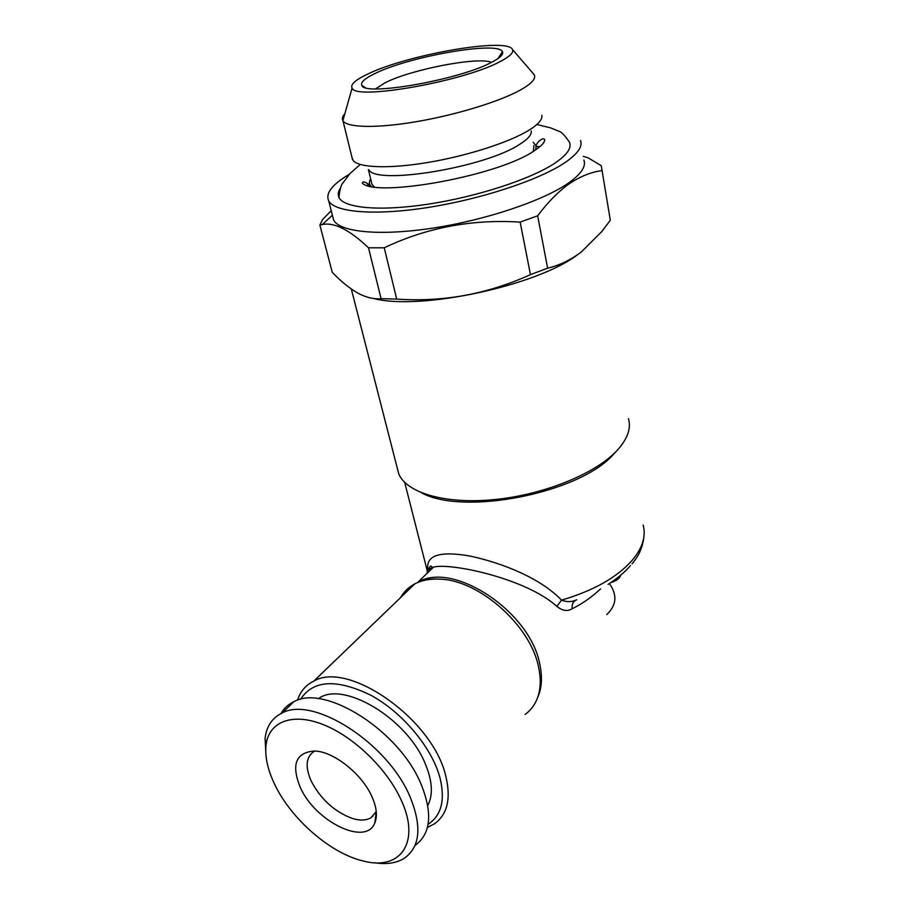<?xml version="1.0" encoding="UTF-8"?>
<svg xmlns="http://www.w3.org/2000/svg" width="909" height="909" viewBox="0 0 909 909"><rect width="100%" height="100%" fill="white"/><g stroke="black" fill="none" stroke-linecap="round" stroke-linejoin="round"><path stroke-width="1.36" d="M368.94 169.903C376.542 185.254 485.156 167.438 519.607 144.383C527.936 139.168 531.81 134.68 531.231 130.941M351.863 156.95L353.169 160.552C359.135 167.824 389.393 168.972 428.332 162.404C467.226 155.859 509.063 142.395 528.64 130.407C538.264 124.465 542.662 119.409 541.844 115.25M344.841 113.761C342.466 116.386 341.818 118.681 342.886 120.647L342.988 120.806C347.056 127.737 376.849 128.464 416.822 121.601C456.75 114.773 500.598 101.229 520.982 89.696C531.617 83.605 536.06 78.663 534.31 74.868L532.833 73.095M367.486 74.186C355.339 79.947 350.215 84.582 352.101 88.082C354.828 100.683 464.908 81.299 500.779 61.233C509.972 56.358 513.892 52.461 512.517 49.575C508.006 36.974 406.868 54.71 367.486 74.186M492.008 62.085C500.359 57.687 503.836 54.199 502.427 51.62C497.962 40.803 409.391 56.415 375.167 73.436C364.827 78.379 360.373 82.355 361.805 85.378C363.623 96.627 460.147 79.753 492.008 62.085M491.553 62.323C477.816 56.494 411.527 69.357 385.336 82.651L375.576 88.866M536.878 124.488L550.718 127.908L558.319 131.032C561.035 131.51 564.705 135.18 569.341 142.054C572.079 147.758 567.239 154.803 554.808 163.2C530.981 179.084 477.543 196.628 428.684 204.082C379.746 211.604 343.659 208.138 338.943 197.367C337.682 194.617 338.171 191.538 340.398 188.152M535.674 149.769L536.083 145.906L533.208 142.202M371.395 181.97L371.986 184.447L374.417 186.993M427.787 805.601C433.241 794.898 432.423 780.967 425.298 763.833C406.959 717.985 342.466 680.091 318.32 698.714M265.951 755.402L265.087 738.472C266.473 726.336 272.143 717.86 282.108 713.042C312.878 695.43 387.984 743.017 410.209 797.193C422.026 826.497 420.128 846.802 404.528 858.13C396.597 863.152 386.53 864.675 374.338 862.721M280.938 713.61C283.926 708.316 288.255 704.339 293.925 701.657C324.797 683.841 399.415 730.643 421.219 784.478C432.82 813.6 430.798 833.883 415.163 845.336M274.438 783.865C267.7 769.662 264.883 756.89 265.985 745.528C268.405 722.235 291.357 712.315 322.331 724.246C353.237 736.017 387.507 768.98 401.528 800.829C420.81 842.802 400.005 870.867 363.464 861.05C330.444 853.551 290.675 818.668 274.438 783.865M374.883 822.713C366.316 846.87 314.934 821.429 300.265 787.319C291.073 764.594 295.789 752.493 314.4 751.027C333.308 751.164 362.157 773.9 372.054 796.898C376.621 807.317 377.565 815.918 374.883 822.713L376.246 811.567L370.895 817.816C366.088 820.554 359.873 820.759 352.238 818.418C334.41 811.692 320.729 799.227 311.185 781.024C304.856 766.446 305.992 756.47 314.594 751.095M616.109 451.5L613.473 454.375C579.681 493.178 463.442 516.051 421.492 492.792M300.504 699.396C312.957 679.989 336.375 678.58 370.747 695.18C402.38 712.304 431.9 747.516 439.956 777.695C445.376 800.034 441.433 815.566 428.116 824.293M297.573 700.225C300.3 691.442 305.719 685.068 313.81 681.114C348.295 660.32 432.832 719.201 445.751 775.945C451.228 798.602 447.421 814.589 434.309 823.918L427.457 827.406M525.072 714.451C531.333 709.918 535.708 703.691 538.208 695.76C540.775 687.329 540.889 677.75 538.56 667.036C530.561 625.358 478.861 579.897 439.808 579.147C430.207 578.658 421.901 580.215 414.868 583.839C408.641 587.123 403.835 591.748 400.46 597.713M572.193 608.757C571.693 604.155 573.204 601.156 576.715 599.77C571.92 602.099 566.864 602.212 561.546 600.145L556.842 606.383C562.353 610.837 567.477 611.632 572.193 608.757C582.476 603.633 591.952 597.008 600.61 588.873M428.082 570.602C425.094 555.479 439.138 550.638 470.226 556.092C502.609 563.057 540.696 578.26 561.546 600.145C593.679 590.634 617.313 577.26 632.459 560.012C642.618 547.695 646.174 536.037 643.14 525.072M610.814 582.601C616.609 580.806 619.87 578.351 620.608 575.249M606.746 614.586C616.609 605.28 617.495 594.929 609.382 583.544M332.546 215.819L333.637 220.092C339.83 232.113 379.553 236.238 432.673 228.136C485.713 220.103 543.082 200.798 568.375 183.129C581.135 174.096 586.305 166.392 583.873 160.018M349.329 174.267C332.126 184.47 325.263 193.356 328.717 200.912C334.773 212.354 374.599 215.853 428.014 207.468C481.361 199.151 539.173 179.993 564.739 162.768C577.635 153.973 582.896 146.542 580.499 140.463M319.888 225.08L332.239 272.314C341.125 281.563 349.783 288.562 358.214 293.3C366.259 297.55 373.883 299.334 381.087 298.675L368.509 247.816C349.601 229.829 334.205 222.069 322.32 224.546L319.888 225.08L322.525 219.637L331.217 210.672M368.509 247.816L384.246 247.782L396.688 299.084C442.831 302.322 487.417 294.175 530.458 274.632L547.627 268.178C559.592 265.337 570.897 259.883 581.533 251.804L601.906 231.42L610.314 220.239L601.247 165.665L588.009 157.791L583.237 156.359M530.458 274.632L520.141 222.103C471.805 219.08 426.514 227.648 384.246 247.782M520.141 222.103L537.651 215.797L547.627 268.178M602.019 170.597C591.191 172.017 580.317 176.38 569.398 183.675C558.399 191.469 547.809 202.184 537.651 215.797M373.747 298.504C419.594 310.798 537.003 285.846 577.499 254.759M381.087 298.675L396.688 299.084M397.051 467.271L398.733 473.85C406.471 492.769 444.785 504.37 493.803 499.655C542.753 495.03 594.327 474.293 616.268 451.33C627.324 439.57 631.391 428.696 628.449 418.697M539.957 146.576L536.208 146.531M369.077 184.3L366.679 185.47M367.406 185.686L369.622 184.788M556.842 606.383C526.072 578.34 449.83 562.387 433.502 567.159C429.605 568.273 427.412 570.386 426.935 573.488M376.292 816.771L375.61 816.736M372.77 816.464L372.179 816.373M533.435 150.633L533.844 145.588M370.622 178.778C369.099 181.357 369.065 183.652 370.486 185.652L371.247 186.527M426.9 569.42L427.332 572.034M416.527 583.033L417.663 582.419C452.284 560.41 530.231 611.053 539.821 664.411C542.593 677.398 541.809 688.567 537.469 697.942M405.573 592.793L414.254 584.43M352.522 159.643L342.988 120.806M352.101 88.082L342.886 120.647M497.984 58.551L502.427 51.62M536.083 145.906C536.549 142.395 542.957 137.054 544.639 139.418C545.048 142.122 541.809 145.735 534.912 150.269C500.45 175.562 376.269 197.901 362.327 183.186C362.623 180.936 365.338 181.766 370.486 185.652M371.986 184.447L368.395 169.574M282.108 713.042L293.925 701.657M265.985 745.528L265.087 738.472M608.041 584.419C617.131 578.613 624.608 572.34 630.482 565.625M632.039 563.773C639.686 555.183 643.742 544.809 644.197 532.629M404.687 482.372L427.48 571.693M439.808 579.147C430.968 578.578 423.583 579.669 417.663 582.419L433.502 567.159C431.059 568.136 431.105 562.546 428.434 570.113M333.637 220.092L328.717 200.912M332.387 215.228L322.32 224.546M398.733 473.85L351.317 289.017M313.81 681.114L414.868 583.839M376.065 811.964L370.895 817.816M360.055 164.631L349.829 173.676L343.204 182.652C341.261 184.232 339.841 189.14 338.943 197.367M365.327 87.582L361.805 85.378M512.517 49.575L534.219 74.708"/></g></svg>
